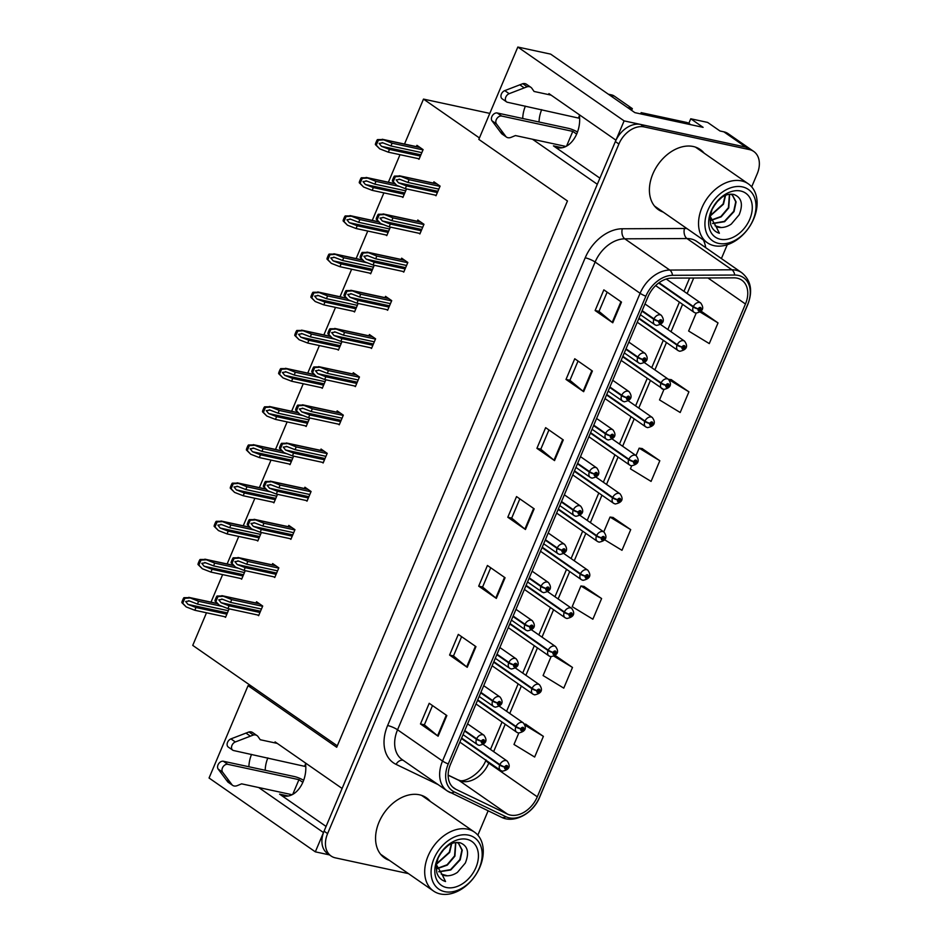 <?xml version="1.0" encoding="UTF-8"?>
<svg xmlns="http://www.w3.org/2000/svg" width="941" height="941" viewBox="0 0 941 941"><rect width="100%" height="100%" fill="white"/><g stroke="black" fill="none" stroke-linecap="round" stroke-linejoin="round"><path stroke-width="1.41" d="M326.068 826.433L279.595 794.145A24.431 16.479 -77.8 0 0 283.759 795.968A24.431 16.479 -77.8 0 0 303.026 781.9A24.431 16.479 -77.8 0 0 305.402 762.951M599.911 178.155L553.437 145.867A24.431 16.479 -77.8 0 0 557.601 147.702A24.431 16.479 -77.8 0 0 576.868 133.622A24.431 16.479 -77.8 0 0 579.244 114.673M251.541 754.4A24.431 16.479 -77.8 0 0 248.883 766.75M265.186 770.267A24.431 16.479 102.2 0 1 267.856 757.917M525.384 106.133A24.431 16.479 -77.8 0 0 522.714 118.484M541.687 109.65A24.431 16.479 -77.8 0 0 539.028 122.001M688.824 123.353L690.753 118.778L703.103 127.353L634.893 112.649L550.661 54.131L517.821 47.05L624.106 120.883L615.955 140.185L548.921 93.606M690.753 118.778L707.62 122.412L719.971 130.987L723.829 131.822L745.872 147.137L624.106 120.883M751.683 186.871L757.199 173.826A22.902 16.279 124.8 0 0 753.741 151.454L728.158 133.681A22.902 16.279 124.8 0 0 723.829 131.822M753.741 151.454A22.902 16.279 124.8 0 0 749.401 149.595L745.872 147.137A22.902 16.279 124.8 0 1 750.212 149.007A22.902 16.279 124.8 0 0 745.872 147.137L640.633 124.447A22.902 16.279 124.8 0 0 615.367 141.562L324.069 831.174A22.902 16.279 124.8 0 0 327.527 853.546L331.056 855.992A22.902 16.279 124.8 0 0 335.396 857.863L408.441 873.613M517.821 47.05L478.816 139.386L567.458 200.962L336.702 747.26L248.059 685.671L209.055 778.007L315.329 851.84L329.468 854.899M258.657 787.511L323.481 832.55L315.329 851.84M532.5 139.244L597.323 184.283L342.112 788.452L275.078 741.884M206.502 612.779L192.74 645.385L337.301 745.825M479.428 137.951L423.497 99.099L489.802 113.391M423.497 99.099L404.512 144.055M400.007 154.7L388.386 182.225M383.893 192.87L372.26 220.406M367.766 231.039L356.133 258.575M351.64 269.22L340.007 296.756M335.514 307.389L323.88 334.925M319.387 345.57L307.754 373.095M303.261 383.74L291.628 411.276M287.134 421.909L275.501 449.445M271.008 460.09L259.375 487.626M254.882 498.26L243.249 525.796M238.755 536.441L227.134 563.965M222.629 574.61L211.007 602.146M248.059 685.671L251.917 686.507M321.269 387.621L322.281 388.315L325.88 379.788M289.016 463.972L290.028 464.666L293.627 456.138M272.89 502.141L273.902 502.847L277.501 494.319M256.764 540.322L257.775 541.016L261.375 532.488M240.649 578.492L241.649 579.185L245.248 570.658M305.143 425.791L306.154 426.496L309.754 417.969M337.396 349.452L338.395 350.146L342.006 341.618M353.522 311.271L354.522 311.977L358.133 303.449M369.648 273.102L370.648 273.796L374.259 265.268M385.775 234.921L386.775 235.626L390.374 227.099M401.901 196.751L402.901 197.445L406.5 188.918M418.027 158.582L419.027 159.276L423.097 149.631L416.934 145.337L416.392 146.62M224.523 616.673L225.522 617.367L229.122 608.839M338.254 424.109L339.266 424.814L343.336 415.157L337.16 410.876L336.619 412.146M306.001 500.459L307.013 501.153L311.083 491.508L304.908 487.226L304.366 488.497M289.875 538.628L290.887 539.334L294.956 529.689L288.781 525.396L288.252 526.678M273.749 576.809L274.76 577.503L278.83 567.858L272.655 563.565L272.125 564.847M322.128 462.29L323.139 462.984L327.209 453.339L321.034 449.045L320.493 450.327M354.381 385.939L355.38 386.633L359.462 376.988L353.287 372.695L352.746 373.977M370.507 347.758L371.507 348.464L375.588 338.819L369.413 334.525L368.872 335.808M386.633 309.589L387.633 310.283L391.715 300.638L385.539 296.356L384.998 297.627M402.76 271.42L403.76 272.114L407.841 262.468L401.666 258.175L401.125 259.457M418.886 233.239L419.886 233.944L423.968 224.287L417.792 220.006L417.251 221.276M435.013 195.069L436.012 195.763L440.094 186.118L433.919 181.825L433.378 183.107M257.634 614.979L258.634 615.685L262.704 606.039L256.54 601.746L255.999 603.016M704.127 153.148A36.64 26.042 124.8 0 0 700.222 149.501A36.64 26.042 124.8 0 0 693.294 146.514A36.64 26.042 124.8 0 0 655.148 169.204A36.64 26.042 124.8 0 0 658.406 209.69A36.64 26.042 124.8 0 0 663.193 212.078M656.712 208.361A36.64 26.042 124.8 0 0 659.665 209.62M430.296 801.414A36.64 26.042 124.8 0 0 426.379 797.768A36.64 26.042 124.8 0 0 419.451 794.792A36.64 26.042 124.8 0 0 381.305 817.47A36.64 26.042 124.8 0 0 384.563 857.957A36.64 26.042 124.8 0 0 389.351 860.345M382.881 856.628A36.64 26.042 124.8 0 0 385.822 857.898M737.144 278.16A24.431 17.361 -55.2 0 1 741.767 280.147A24.431 17.361 -55.2 0 1 745.46 304.014L537.287 796.827A24.431 17.361 -55.2 0 1 507.422 814.083L455.856 789.287A24.431 17.361 -55.2 0 1 454.15 788.299A24.431 17.361 -55.2 0 1 450.457 764.433L648.043 296.686A24.431 17.361 -55.2 0 1 671.792 278.113L733.945 277.842A24.431 17.361 -55.2 0 1 737.144 278.16M738.309 275.407A27.477 19.538 124.8 0 0 734.709 275.043L672.544 275.325A27.477 19.538 124.8 0 0 645.844 296.215L448.257 763.951A27.477 19.538 124.8 0 0 454.327 791.922L505.893 816.717A27.477 19.538 124.8 0 0 539.499 797.309L747.672 304.496A27.477 19.538 124.8 0 0 738.309 275.407M518.785 733.086L513.986 744.46L534.653 757.035L543.38 736.356L525.701 724.194M601.605 598.547L580.926 585.972L572.199 606.651L592.865 619.213L601.605 598.547L583.926 586.384M663.923 389.515L659.523 399.925L680.19 412.499L688.918 391.832L671.239 379.67M631.67 465.866L630.411 468.83L651.078 481.404L659.817 460.737L642.138 448.575M604.769 539.852L621.977 550.309L630.705 529.642L613.026 517.479M477.852 835.149L488.12 810.836M721.406 258.563L727.252 244.731M749.401 149.595L644.162 126.906A22.902 16.279 124.8 0 0 618.896 144.008L327.597 833.62A22.902 16.279 124.8 0 0 331.056 855.992M467.23 667.31L449.586 655.054L458.314 634.387L475.958 646.643L467.23 667.31A6.105 1.223 22.9 0 1 466.677 666.898L475.405 646.255M438.118 736.215L420.474 723.958L429.214 703.292L446.846 715.548L438.118 736.215A6.105 1.223 22.9 0 1 437.577 735.803L446.293 715.16M554.543 460.596L536.911 448.339L545.639 427.661L563.283 439.918L554.543 460.596A6.105 1.223 22.9 0 1 554.002 460.184L562.718 439.529M583.655 391.691L566.011 379.435L574.751 358.756L592.383 371.013L583.655 391.691A6.105 1.223 22.9 0 1 583.114 391.28L591.83 370.625M612.767 322.775L595.124 310.53L603.851 289.852L621.495 302.108L612.767 322.775A6.105 1.223 22.9 0 1 612.215 322.363L620.942 301.72M496.33 598.405L478.698 586.149L487.426 565.482L505.07 577.739L496.33 598.405A6.105 1.223 22.9 0 1 495.789 597.994L504.505 577.351M525.443 529.501L507.799 517.244L516.538 496.577L534.17 508.822L525.443 529.501A6.105 1.223 22.9 0 1 524.89 529.089L533.618 508.446M551.038 656.736L543.086 675.556L563.765 688.13L572.493 667.451L555.296 655.512M696.164 313.165L688.624 331.02L709.291 343.594L718.03 322.916L701.186 311.212M507.799 517.244L511.704 518.091M519.832 498.859L511.692 518.126L524.89 529.089M478.698 586.149L482.604 586.996M490.72 567.764L482.58 587.031L495.789 597.994M595.124 310.53L599.029 311.365M607.145 292.145L599.005 311.4L612.215 322.363M566.011 379.435L569.917 380.27M578.045 361.05L569.905 380.317L583.114 391.28M536.911 448.339L540.816 449.175M548.932 429.955L540.793 449.222L554.002 460.184M420.474 723.958L424.379 724.805M432.507 705.574L424.367 724.841L437.577 735.803M449.586 655.054L453.491 655.901M461.608 636.669L453.48 655.936L466.677 666.898M630.705 529.642L610.039 517.068L613.238 517.503M603.769 531.9L610.039 517.068M659.817 460.737L639.151 448.163L642.35 448.598M636.022 455.55L639.151 448.163M688.918 391.832L668.769 379.576M622.671 356.757L660.935 383.34A3.823 0.87 21 0 0 665.957 385.316A1.906 1.353 124.8 0 0 668.745 385.834A1.906 1.353 124.8 0 0 666.016 385.175A3.823 0.647 -155.3 0 1 661.123 382.893A5.728 4.07 -55.2 0 1 667.345 378.847A5.728 4.07 -55.2 0 1 668.428 379.305L671.462 379.694M718.03 322.916L700.233 312.094M580.926 585.972L584.138 586.408M572.493 667.451L554.096 656.265M543.38 736.356L525.102 725.24M524.466 724.029L525.925 724.229M426.767 798.968A36.64 26.042 124.8 0 0 424.544 796.651M700.61 150.689A36.64 26.042 124.8 0 0 698.387 148.372M259.987 612.485L229.086 605.816L221.111 602.722L218.759 599.817L222.558 599.288L230.545 602.381L231.709 599.617L221.841 595.653L259.445 603.757M464.583 731.004L476.452 739.25A3.823 0.87 21 0 0 481.463 741.226A1.906 1.353 124.8 0 0 484.25 741.743A1.906 1.353 124.8 0 0 481.533 741.073L483.309 740.826L482.58 742.131L481.463 741.226M481.533 741.073A3.823 0.647 -155.3 0 1 476.64 738.803A5.728 4.07 -55.2 0 1 482.851 734.745A5.728 4.07 -55.2 0 1 483.933 735.215C487.744 740.508 486.144 743.896 479.134 745.366L477.405 744.613A5.728 4.07 -55.2 0 1 476.452 739.25M464.772 730.557L476.64 738.803M223.111 596.288L217.971 596.606L215.865 601.593L219.324 605.239L214.971 600.97A3.823 2.576 -77.8 0 1 215.383 599.37L216.254 597.3A3.823 2.576 -77.8 0 1 217.077 595.982L222.664 595.982L259.74 603.969M258.822 615.238L227.922 608.58L219.324 605.239M262.61 606.286L231.709 599.617M261.445 609.039L230.545 602.381M221.7 599.029L222.558 599.288M229.086 605.816L227.922 608.58M215.865 601.593L214.971 600.97M217.971 596.606L217.077 595.982M226.875 614.167L195.975 607.51L188 604.416L185.659 601.499L189.447 600.97L197.434 604.063L198.598 601.299L188.729 597.347L217.253 603.487M461.419 738.497L499.683 765.08A3.823 0.87 21 0 0 504.705 767.056A1.906 1.353 124.8 0 0 507.493 767.574A1.906 1.353 124.8 0 0 504.764 766.915L506.54 766.656L505.823 767.974L504.705 767.056M504.764 766.915A3.823 0.647 -155.3 0 1 499.871 764.633A5.728 4.07 -55.2 0 1 506.093 760.587A5.728 4.07 -55.2 0 1 507.175 761.046C510.975 766.339 509.375 769.726 502.376 771.208L500.636 770.456A5.728 4.07 -55.2 0 1 499.683 765.08M461.608 738.05L499.871 764.633M190 597.97L184.859 598.3L182.754 603.275L186.212 606.933L181.86 602.652A3.823 2.576 -77.8 0 1 182.272 601.052L183.142 598.982A3.823 2.576 -77.8 0 1 183.966 597.676L189.564 597.664L217.442 603.675M225.711 616.92L194.811 610.262L186.212 606.933M222.405 606.439L198.598 601.299M228.334 610.721L197.434 604.063M188.588 600.711L189.447 600.97M195.975 607.51L194.811 610.262M182.754 603.275L181.86 602.652M184.859 598.3L183.966 597.676M276.113 574.304L245.213 567.646L237.238 564.553L234.885 561.636L238.685 561.107L246.671 564.2L247.836 561.448L237.967 557.484L275.572 565.588M480.71 692.835L492.578 701.08A3.823 0.87 21 0 0 497.589 703.056A1.906 1.353 124.8 0 0 500.377 703.574A1.906 1.353 124.8 0 0 497.66 702.903L499.436 702.645L498.706 703.962L497.589 703.056M497.66 702.903A3.823 0.647 -155.3 0 1 492.766 700.622A5.728 4.07 -55.2 0 1 498.977 696.575A5.728 4.07 -55.2 0 1 500.059 697.034C503.87 702.339 502.271 705.715 495.26 707.197L493.531 706.444A5.728 4.07 -55.2 0 1 492.578 701.08M480.898 692.376L492.766 700.622M239.237 558.107L234.097 558.436L231.992 563.412L235.45 567.07L231.098 562.789A3.823 2.576 -77.8 0 1 231.51 561.189L232.38 559.13A3.823 2.576 -77.8 0 1 233.203 557.813L238.791 557.801L275.866 565.8M274.948 577.068L244.048 570.399L235.45 567.07M278.724 568.105L247.836 561.448M277.56 570.858L246.671 564.2M237.826 560.848L238.685 561.107M245.213 567.646L244.048 570.399M231.992 563.412L231.098 562.789M234.097 558.436L233.203 557.813M292.239 536.135L261.339 529.477L253.352 526.384L251.012 523.467L254.811 522.937L262.798 526.031L263.962 523.267L254.094 519.303L291.686 527.419M496.836 654.654L508.693 662.899A3.823 0.87 21 0 0 513.715 664.875A1.906 1.353 124.8 0 0 516.503 665.393A1.906 1.353 124.8 0 0 513.786 664.722L515.562 664.475L514.833 665.793L513.715 664.875M513.786 664.722A3.823 0.647 -155.3 0 1 508.893 662.452A5.728 4.07 -55.2 0 1 515.103 658.394A5.728 4.07 -55.2 0 1 516.186 658.865C519.997 664.158 518.397 667.545 511.386 669.016L509.657 668.275A5.728 4.07 -55.2 0 1 508.693 662.899M497.024 654.207L508.893 662.452M255.364 519.938L250.224 520.255L248.118 525.243L251.576 528.901L247.224 524.619A3.823 2.576 -77.8 0 1 247.636 523.02L248.506 520.949A3.823 2.576 -77.8 0 1 249.33 519.644L254.917 519.632L291.992 527.63M291.075 538.887L260.175 532.23L251.576 528.901M294.851 529.936L263.962 523.267M293.686 532.688L262.798 526.031M253.952 522.678L254.811 522.937M261.339 529.477L260.175 532.23M248.118 525.243L247.224 524.619M250.224 520.255L249.33 519.644M308.366 497.965L277.466 491.296L269.479 488.203L267.138 485.297L270.937 484.756L278.924 487.85L280.089 485.097L270.22 481.133L307.813 489.238M512.963 616.484L524.819 624.73A3.823 0.87 21 0 0 529.842 626.706A1.906 1.353 124.8 0 0 532.63 627.224A1.906 1.353 124.8 0 0 529.912 626.553L531.689 626.294L530.959 627.612L529.842 626.706M529.912 626.553A3.823 0.647 -155.3 0 1 525.019 624.283A5.728 4.07 -55.2 0 1 531.23 620.225A5.728 4.07 -55.2 0 1 532.312 620.695C536.123 625.988 534.523 629.376 527.513 630.846L525.784 630.094A5.728 4.07 -55.2 0 1 524.819 624.73M513.151 616.037L525.019 624.283M271.49 481.768L266.35 482.086L264.245 487.062L267.703 490.72L263.351 486.45A3.823 2.576 -77.8 0 1 263.762 484.85L264.633 482.78A3.823 2.576 -77.8 0 1 265.456 481.463L271.043 481.463L308.119 489.449M307.201 500.718L276.301 494.06L267.703 490.72M310.977 491.755L280.089 485.097M309.812 494.519L278.924 487.85M270.079 484.497L270.937 484.756M277.466 491.296L276.301 494.06M264.245 487.062L263.351 486.45M266.35 482.086L265.456 481.463M243.001 575.998L212.101 569.329L204.126 566.235L201.774 563.33L205.573 562.789L213.56 565.882L214.724 563.13L204.856 559.166L233.38 565.318M477.546 700.327L515.809 726.911A3.823 0.87 21 0 0 520.832 728.887A1.906 1.353 124.8 0 0 523.608 729.404A1.906 1.353 124.8 0 0 520.891 728.734L522.667 728.475L521.949 729.793L520.832 728.887M520.891 728.734A3.823 0.647 -155.3 0 1 515.997 726.464A5.728 4.07 -55.2 0 1 522.208 722.406A5.728 4.07 -55.2 0 1 523.302 722.876C527.101 728.169 525.501 731.557 518.503 733.027L516.762 732.274A5.728 4.07 -55.2 0 1 515.809 726.911M477.734 699.881L515.997 726.464M206.126 559.801L200.986 560.118L198.88 565.094L202.339 568.752L197.986 564.482A3.823 2.576 -77.8 0 1 198.398 562.883L199.269 560.812A3.823 2.576 -77.8 0 1 200.092 559.495L205.679 559.495L233.568 565.506M241.837 578.75L210.937 572.093L202.339 568.752M238.532 568.258L214.724 563.13M244.46 572.551L213.56 565.882M204.715 562.53L205.573 562.789M212.101 569.329L210.937 572.093M198.88 565.094L197.986 564.482M200.986 560.118L200.092 559.495M259.128 537.817L228.228 531.159L220.241 528.066L217.9 525.149L221.7 524.619L229.686 527.713L230.851 524.96L220.982 520.996L249.506 527.148M493.672 662.146L531.936 688.741A3.823 0.87 21 0 0 536.958 690.718A1.906 1.353 124.8 0 0 539.734 691.235A1.906 1.353 124.8 0 0 537.017 690.565L538.793 690.306L538.064 691.623L536.958 690.718M537.017 690.565A3.823 0.647 -155.3 0 1 532.124 688.283A5.728 4.07 -55.2 0 1 538.334 684.236A5.728 4.07 -55.2 0 1 539.428 684.695C543.228 690 541.628 693.376 534.629 694.858L532.888 694.105A5.728 4.07 -55.2 0 1 531.936 688.741M493.86 661.699L532.124 688.283M222.252 521.62L217.112 521.949L215.007 526.925L218.465 530.583L214.113 526.301A3.823 2.576 -77.8 0 1 214.524 524.702L215.395 522.631A3.823 2.576 -77.8 0 1 216.218 521.326L221.805 521.314L249.694 527.325M257.963 540.581L227.063 533.912L218.465 530.583M254.658 530.089L230.851 524.96M260.575 534.37L229.686 527.713M220.841 524.36L221.7 524.619M228.228 531.159L227.063 533.912M215.007 526.925L214.113 526.301M217.112 521.949L216.218 521.326M275.254 499.647L244.354 492.978L236.367 489.885L234.027 486.979L237.826 486.45L245.813 489.543L246.977 486.779L237.108 482.815L265.633 488.967M509.787 623.977L548.062 650.56A3.823 0.87 21 0 0 553.073 652.536A1.906 1.353 124.8 0 0 555.86 653.054A1.906 1.353 124.8 0 0 553.143 652.384L554.919 652.137L554.19 653.454L553.073 652.536M553.143 652.384A3.823 0.647 -155.3 0 1 548.25 650.113A5.728 4.07 -55.2 0 1 554.461 646.055A5.728 4.07 -55.2 0 1 555.543 646.526C559.354 651.819 557.754 655.207 550.744 656.677L549.015 655.936A5.728 4.07 -55.2 0 1 548.062 650.56M509.987 623.53L548.25 650.113M238.379 483.451L233.239 483.768L231.133 488.755L234.591 492.402L230.239 488.132A3.823 2.576 -77.8 0 1 230.651 486.532L231.521 484.462A3.823 2.576 -77.8 0 1 232.345 483.145L237.932 483.145L265.821 489.155M274.09 502.4L243.19 495.742L234.591 492.402M270.773 491.92L246.977 486.779M276.701 496.201L245.813 489.543M236.967 486.191L237.826 486.45M244.354 492.978L243.19 495.742M231.133 488.755L230.239 488.132M233.239 483.768L232.345 483.145M291.381 461.466L260.481 454.809L252.494 451.715L250.153 448.798L253.952 448.269L261.939 451.362L263.104 448.61L253.235 444.646L281.759 450.798M525.913 585.808L564.188 612.391A3.823 0.87 21 0 0 569.199 614.367A1.906 1.353 124.8 0 0 571.987 614.885A1.906 1.353 124.8 0 0 569.27 614.214L571.046 613.955L570.317 615.273L569.199 614.367M569.27 614.214A3.823 0.647 -155.3 0 1 564.377 611.944A5.728 4.07 -55.2 0 1 570.587 607.886A5.728 4.07 -55.2 0 1 571.669 608.357C575.48 613.65 573.881 617.037 566.87 618.508L565.141 617.755A5.728 4.07 -55.2 0 1 564.188 612.391M526.113 585.349L564.377 611.944M254.505 445.269L249.365 445.599L247.26 450.574L250.718 454.232L246.366 449.951A3.823 2.576 -77.8 0 1 246.777 448.351L247.648 446.293A3.823 2.576 -77.8 0 1 248.471 444.975L254.058 444.964L281.947 450.986M290.216 464.231L259.316 457.561L250.718 454.232M286.899 453.738L263.104 448.61M292.827 458.02L261.939 451.362M253.094 448.01L253.952 448.269M260.481 454.809L259.316 457.561M247.26 450.574L246.366 449.951M249.365 445.599L248.471 444.975M551.132 95.147L534.076 91.465L531.877 88.325A7.634 5.423 124.8 0 0 530.889 87.325A7.634 5.423 124.8 0 0 527.172 86.76L509.175 93.677A4.87 3.47 -55.2 0 0 505.611 97.641A4.87 3.47 -55.2 0 0 506.552 101.875A4.87 3.47 -55.2 0 0 507.47 102.275L579.621 118.319M690.776 124.694L689.224 123.624A15.268 10.857 124.8 0 0 686.342 122.377L641.15 112.638L643.997 114.614M640.668 113.896A15.268 10.857 124.8 0 0 641.15 112.638M627.647 107.615L632.34 108.627A15.268 10.292 -77.8 0 0 631.67 110.415M632.34 108.627L614.261 96.064A15.268 10.292 -77.8 0 0 611.65 94.923L608.345 94.206M579.397 115.743L578.609 117.613M576.668 134.081L572.787 131.387L566.564 146.114M572.787 131.387L501.647 116.049A4.87 3.47 -55.2 0 0 496.872 118.578A4.87 3.47 -55.2 0 0 496.425 123.883L506.058 136.763A7.634 5.423 124.8 0 0 506.458 137.08A7.634 5.423 124.8 0 0 511.175 137.315L515.445 135.563L565.941 146.455M506.058 136.763L501.647 133.693L492.014 120.824A4.87 3.47 124.8 0 1 492.461 115.52A4.87 3.47 124.8 0 1 497.236 112.991L568.376 128.329A7.634 1.529 -157.1 0 1 577.48 132.046M501.647 133.693A7.634 5.423 124.8 0 0 502.047 134.01L506.458 137.08M504.411 134.669L500 131.599M530.889 87.325L526.478 84.267A7.634 5.423 124.8 0 0 522.773 83.702L504.764 90.618A4.87 3.47 124.8 0 0 501.2 94.571A4.87 3.47 124.8 0 0 502.141 98.805L506.552 101.875M522.773 83.702L527.172 86.76M519.773 84.796L524.184 87.854M277.289 743.414L260.234 739.732L258.034 736.591A7.634 5.423 124.8 0 0 257.046 735.603A7.634 5.423 124.8 0 0 253.341 735.039L235.332 741.955A4.87 3.47 -55.2 0 0 231.78 745.907A4.87 3.47 -55.2 0 0 232.709 750.142A4.87 3.47 -55.2 0 0 233.627 750.542L305.79 766.586M305.554 764.01L304.766 765.88M302.826 782.359L298.944 779.666L292.733 794.392M298.944 779.666L227.804 764.327A4.87 3.47 -55.2 0 0 223.029 766.856A4.87 3.47 -55.2 0 0 222.582 772.149L232.215 785.029A7.634 5.423 124.8 0 0 232.615 785.347A7.634 5.423 124.8 0 0 237.332 785.594L241.602 783.841L292.098 794.722M232.215 785.029L227.804 781.971L218.171 769.091A4.87 3.47 124.8 0 1 218.618 763.786A4.87 3.47 124.8 0 1 223.393 761.257L294.533 776.596A7.634 1.529 -157.1 0 1 303.649 780.324M227.804 781.971A7.634 5.423 124.8 0 0 228.204 782.289L232.615 785.347M230.569 782.936L226.158 779.866M257.046 735.603L252.635 732.533A7.634 5.423 124.8 0 0 248.93 731.969L230.933 738.885A4.87 3.47 124.8 0 0 227.369 742.837A4.87 3.47 124.8 0 0 228.298 747.083L232.709 750.142M248.93 731.969L253.341 735.039M245.93 733.063L250.341 736.133M712.984 207.502L718.289 200.292M710.184 216.03L723.476 204.197L725.558 195.375M725.217 195.528L723.123 203.95L710.243 215.654M711.008 220.417L721.147 216.853L728.769 207.879L729.651 194.269M710.925 220.17L720.912 216.512L728.416 207.632L729.428 194.305M712.76 223.582L724.617 221.7L734.062 211.56L736.085 201.903L732.486 195.152L730.569 194.187M732.31 195.034L735.744 201.786L733.698 211.302L724.382 221.382L712.608 223.393M717.242 201.386L713.737 206.161M721.265 227.522A17.561 12.48 -55.2 0 1 716.007 226.393L719.394 233.262C715.019 231.909 712.114 228.957 710.678 224.429L710.043 217.218L712.019 209.561L716.148 202.668L721.747 197.445C725.487 194.681 729.522 193.693 733.874 194.469C741.59 197.469 743.355 204.221 739.179 214.76L731.286 224.076C728.075 226.275 724.735 227.416 721.265 227.522L715.054 225.793M710.137 216.348L716.007 226.381M718.536 243.378A31.3 22.243 -55.2 0 1 707.879 210.266A31.3 22.243 -55.2 0 1 742.402 186.883A31.3 22.243 -55.2 0 1 753.059 220.006A31.3 22.243 -55.2 0 1 718.536 243.378M701.927 207.714A35.876 25.501 -55.2 0 1 741.508 180.907A35.876 25.501 -55.2 0 1 748.295 183.824A35.876 25.501 -55.2 0 1 753.717 218.877A35.876 25.501 -55.2 0 1 714.148 245.683A35.876 25.501 -55.2 0 1 707.35 242.754A35.876 25.501 -55.2 0 1 701.927 207.714M707.35 242.754L655.312 206.608A35.876 25.501 -55.2 0 1 654.43 205.95M695.328 147.067A35.876 25.501 -55.2 0 1 696.258 147.678L748.295 183.824M711.184 210.972A26.724 18.996 -55.2 0 1 740.661 191.011A26.724 18.996 -55.2 0 1 749.754 219.288A26.724 18.996 -55.2 0 1 720.288 239.249A26.724 18.996 -55.2 0 1 711.184 210.972M439.153 855.781L444.458 848.57M436.342 864.308L449.633 852.475L451.715 843.654M451.374 843.795L449.28 852.228L436.401 863.92M437.177 868.684L447.304 865.12L454.926 856.145L455.809 842.548M437.083 868.437L447.081 864.779L454.574 855.898L455.585 842.571M438.918 871.848L450.774 869.966L460.22 859.827L462.243 850.17L458.643 843.418L456.726 842.466M458.467 843.301L461.902 850.064L459.855 859.568L450.539 869.649L438.777 871.66M443.399 849.664L439.894 854.428M447.422 875.8A17.561 12.48 -55.2 0 1 442.164 874.671L445.552 881.541C441.176 880.176 438.271 877.224 436.836 872.695L436.201 865.497L438.177 857.827L442.305 850.935L447.904 845.712C451.645 842.96 455.691 841.96 460.043 842.748C467.748 845.736 469.512 852.499 465.336 863.026L457.444 872.354C454.232 874.542 450.892 875.683 447.422 875.789L441.211 874.06M436.306 864.614L442.164 874.66M444.693 891.656A31.3 22.243 -55.2 0 1 434.036 858.533A31.3 22.243 -55.2 0 1 468.571 835.149A31.3 22.243 -55.2 0 1 479.228 868.272A31.3 22.243 -55.2 0 1 444.693 891.656M428.084 855.981A35.876 25.501 -55.2 0 1 467.665 829.174A35.876 25.501 -55.2 0 1 474.452 832.103A35.876 25.501 -55.2 0 1 479.886 867.143A35.876 25.501 -55.2 0 1 440.306 893.95A35.876 25.501 -55.2 0 1 433.519 891.033A35.876 25.501 -55.2 0 1 428.084 855.981M433.519 891.033L381.481 854.875A35.876 25.501 -55.2 0 1 380.587 854.216M421.497 795.345A35.876 25.501 -55.2 0 1 422.415 795.945L474.452 832.103M437.342 859.239A26.724 18.996 -55.2 0 1 466.818 839.29A26.724 18.996 -55.2 0 1 475.911 867.555A26.724 18.996 -55.2 0 1 446.446 887.516A26.724 18.996 -55.2 0 1 437.342 859.239M324.492 459.784L293.592 453.127L285.605 450.033L283.265 447.116L287.064 446.587L295.051 449.68L296.215 446.928L286.346 442.964L323.939 451.068M529.077 578.315L540.946 586.549A3.823 0.87 21 0 0 545.968 588.525A1.906 1.353 124.8 0 0 548.756 589.042A1.906 1.353 124.8 0 0 546.039 588.384L547.815 588.125L547.086 589.442L545.968 588.525M546.039 588.384A3.823 0.647 -155.3 0 1 541.134 586.102A5.728 4.07 -55.2 0 1 547.356 582.056A5.728 4.07 -55.2 0 1 548.438 582.514C552.249 587.807 550.65 591.195 543.639 592.677L541.91 591.924A5.728 4.07 -55.2 0 1 540.946 586.549M529.277 577.856L541.134 586.102M287.617 443.587L282.476 443.917L280.371 448.892L283.829 452.55L279.477 448.269A3.823 2.576 -77.8 0 1 279.889 446.669L280.759 444.599A3.823 2.576 -77.8 0 1 281.582 443.293L287.17 443.282L324.245 451.28M323.328 462.549L292.428 455.879L283.829 452.55M327.103 453.586L296.215 446.928M325.939 456.338L295.051 449.68M286.205 446.328L287.064 446.587M293.592 453.127L292.428 455.879M280.371 448.892L279.477 448.269M282.476 443.917L281.582 443.293M340.607 421.615L309.718 414.946L301.732 411.852L299.391 408.947L303.19 408.406L311.165 411.511L312.33 408.747L302.473 404.783L340.066 412.887M545.204 540.134L557.072 548.38A3.823 0.87 21 0 0 562.095 550.356A1.906 1.353 124.8 0 0 564.882 550.873A1.906 1.353 124.8 0 0 562.153 550.203L563.941 549.956L563.212 551.261L562.095 550.356M562.153 550.203A3.823 0.647 -155.3 0 1 557.26 547.933A5.728 4.07 -55.2 0 1 563.483 543.874A5.728 4.07 -55.2 0 1 564.565 544.345C568.376 549.638 566.776 553.026 559.766 554.496L558.037 553.743A5.728 4.07 -55.2 0 1 557.072 548.38M545.404 539.687L557.26 547.933M303.731 405.418L298.603 405.736L296.497 410.723L299.956 414.369L295.603 410.1A3.823 2.576 -77.8 0 1 296.003 408.5L296.886 406.43A3.823 2.576 -77.8 0 1 297.709 405.112L303.296 405.112L340.371 413.099M339.442 424.367L308.554 417.71L299.956 414.369M343.23 415.416L312.33 408.747M342.065 418.169L311.165 411.511M302.332 408.159L303.19 408.406M309.718 414.946L308.554 417.71M296.497 410.723L295.603 410.1M298.603 405.736L297.709 405.112M356.733 383.434L325.845 376.776L317.858 373.683L315.517 370.766L319.317 370.236L327.292 373.33L328.456 370.578L318.599 366.614L356.192 374.718M561.33 501.965L573.198 510.21A3.823 0.87 21 0 0 578.221 512.186A1.906 1.353 124.8 0 0 581.009 512.704A1.906 1.353 124.8 0 0 578.28 512.033L580.068 511.775L579.338 513.092L578.221 512.186M578.28 512.033A3.823 0.647 -155.3 0 1 573.387 509.751A5.728 4.07 -55.2 0 1 579.609 505.705A5.728 4.07 -55.2 0 1 580.691 506.164C584.502 511.469 582.902 514.845 575.892 516.327L574.151 515.574A5.728 4.07 -55.2 0 1 573.198 510.21M561.518 501.506L573.387 509.751M319.858 367.237L314.717 367.566L312.624 372.542L316.082 376.2L311.73 371.918A3.823 2.576 -77.8 0 1 312.13 370.319L313.012 368.26A3.823 2.576 -77.8 0 1 313.824 366.943L319.422 366.931L356.498 374.93M355.569 386.198L324.68 379.529L316.082 376.2M359.356 377.235L328.456 370.578M358.192 379.988L327.292 373.33M318.458 369.978L319.317 370.236M325.845 376.776L324.68 379.529M312.624 372.542L311.73 371.918M314.717 367.566L313.824 366.943M307.495 423.297L276.607 416.64L268.62 413.546L266.279 410.629L270.079 410.1L278.054 413.193L279.218 410.429L269.361 406.465L297.885 412.617M542.04 547.627L580.303 574.21A3.823 0.87 21 0 0 585.326 576.186A1.906 1.353 124.8 0 0 588.113 576.704A1.906 1.353 124.8 0 0 585.396 576.045L587.172 575.786L586.443 577.104L585.326 576.186M585.396 576.045A3.823 0.647 -155.3 0 1 580.503 573.763A5.728 4.07 -55.2 0 1 586.714 569.717A5.728 4.07 -55.2 0 1 587.796 570.175C591.607 575.469 590.007 578.856 582.997 580.338L581.267 579.585A5.728 4.07 -55.2 0 1 580.303 574.21M542.228 547.18L580.503 573.763M270.632 407.1L265.491 407.418L263.386 412.405L266.844 416.063L262.492 411.782A3.823 2.576 -77.8 0 1 262.892 410.182L263.774 408.112A3.823 2.576 -77.8 0 1 264.597 406.806L270.185 406.794L298.074 412.805M306.331 426.05L275.442 419.392L266.844 416.063M303.026 415.569L279.218 410.429M308.954 419.851L278.054 413.193M269.22 409.841L270.079 410.1M276.607 416.64L275.442 419.392M263.386 412.405L262.492 411.782M265.491 407.418L264.597 406.806M323.622 385.128L292.733 378.458L284.747 375.365L282.406 372.46L286.205 371.918L294.18 375.012L295.345 372.26L285.488 368.296L314.012 374.447M558.166 509.457L596.429 536.041A3.823 0.87 21 0 0 601.452 538.017A1.906 1.353 124.8 0 0 604.24 538.534A1.906 1.353 124.8 0 0 601.522 537.864L603.299 537.605L602.569 538.922L601.452 538.017M601.522 537.864A3.823 0.647 -155.3 0 1 596.629 535.594A5.728 4.07 -55.2 0 1 602.84 531.536A5.728 4.07 -55.2 0 1 603.922 532.006C607.733 537.299 606.133 540.687 599.123 542.157L597.394 541.404A5.728 4.07 -55.2 0 1 596.429 536.041M558.354 509.01L596.629 535.594M286.746 368.931L281.618 369.248L279.512 374.224L282.97 377.882L278.618 373.612A3.823 2.576 -77.8 0 1 279.018 372.013L279.9 369.942A3.823 2.576 -77.8 0 1 280.712 368.625L286.311 368.625L314.2 374.636M322.457 387.88L291.569 381.223L282.97 377.882M319.152 377.388L295.345 372.26M325.08 381.681L294.18 375.012M285.346 371.66L286.205 371.918M292.733 378.458L291.569 381.223M279.512 374.224L278.618 373.612M281.618 369.248L280.712 368.625M339.748 346.947L308.86 340.289L300.873 337.196L298.532 334.278L302.332 333.749L310.307 336.843L311.471 334.09L301.602 330.126L330.138 336.278M574.292 471.276L612.556 497.871A3.823 0.87 21 0 0 617.578 499.847A1.906 1.353 124.8 0 0 620.366 500.365A1.906 1.353 124.8 0 0 617.637 499.695L619.425 499.436L618.696 500.753L617.578 499.847M617.637 499.695A3.823 0.647 -155.3 0 1 612.744 497.413A5.728 4.07 -55.2 0 1 618.966 493.366A5.728 4.07 -55.2 0 1 620.048 493.825C623.859 499.13 622.26 502.506 615.249 503.988L613.52 503.235A5.728 4.07 -55.2 0 1 612.556 497.871M574.481 470.829L612.744 497.413M302.873 330.75L297.732 331.079L295.639 336.055L299.097 339.713L294.745 335.431A3.823 2.576 -77.8 0 1 295.145 333.832L296.027 331.761A3.823 2.576 -77.8 0 1 296.838 330.456L302.437 330.444L330.326 336.455M338.584 349.699L307.695 343.042L299.097 339.713M335.278 339.219L311.471 334.09M341.207 343.5L310.307 336.843M301.473 333.49L302.332 333.749M308.86 340.289L307.695 343.042M295.639 336.055L294.745 335.431M297.732 331.079L296.838 330.456M372.859 345.265L341.971 338.607L333.984 335.514L331.644 332.596L335.443 332.067L343.418 335.161L344.582 332.396L334.714 328.433L372.318 336.549M577.456 463.784L589.325 472.029A3.823 0.87 21 0 0 594.347 474.005A1.906 1.353 124.8 0 0 597.135 474.523A1.906 1.353 124.8 0 0 594.406 473.852L596.194 473.605L595.465 474.923L594.347 474.005M594.406 473.852A3.823 0.647 -155.3 0 1 589.513 471.582A5.728 4.07 -55.2 0 1 595.735 467.524A5.728 4.07 -55.2 0 1 596.817 467.995C600.617 473.288 599.017 476.675 592.018 478.146L590.278 477.405A5.728 4.07 -55.2 0 1 589.325 472.029M577.645 463.337L589.513 471.582M335.984 329.068L330.844 329.385L328.75 334.373L332.208 338.031L327.856 333.749A3.823 2.576 -77.8 0 1 328.256 332.149L329.127 330.079A3.823 2.576 -77.8 0 1 329.95 328.774L335.549 328.762L372.624 336.76M371.695 348.017L340.807 341.36L332.208 338.031M375.483 339.066L344.582 332.396M374.318 341.818L343.418 335.161M334.584 331.808L335.443 332.067M341.971 338.607L340.807 341.36M328.75 334.373L327.856 333.749M330.844 329.385L329.95 328.774M388.986 307.095L358.086 300.426L350.111 297.332L347.77 294.427L351.569 293.886L359.544 296.98L360.709 294.227L350.84 290.263L388.445 298.368M593.583 425.614L605.451 433.86A3.823 0.87 21 0 0 610.474 435.836A1.906 1.353 124.8 0 0 613.261 436.353A1.906 1.353 124.8 0 0 610.533 435.683L612.32 435.424L611.591 436.742L610.474 435.836M610.533 435.683A3.823 0.647 -155.3 0 1 605.639 433.413A5.728 4.07 -55.2 0 1 611.862 429.355A5.728 4.07 -55.2 0 1 612.944 429.825C616.743 435.118 615.143 438.506 608.145 439.976L606.404 439.224A5.728 4.07 -55.2 0 1 605.451 433.86M593.771 425.167L605.639 433.413M352.11 290.898L346.97 291.216L344.865 296.192L348.335 299.85L343.971 295.58A3.823 2.576 -77.8 0 1 344.382 293.98L345.253 291.91A3.823 2.576 -77.8 0 1 346.076 290.593L351.675 290.593L388.751 298.579M387.821 309.848L356.921 303.19L348.335 299.85M391.609 300.885L360.709 294.227M390.444 303.649L359.544 296.98M350.711 293.627L351.569 293.886M358.086 300.426L356.921 303.19M344.865 296.192L343.971 295.58M346.97 291.216L346.076 290.593M405.112 268.914L374.212 262.257L366.237 259.163L363.896 256.246L367.696 255.717L375.671 258.81L376.835 256.058L366.966 252.094L404.571 260.198M609.709 387.445L621.578 395.679A3.823 0.87 21 0 0 626.6 397.655A1.906 1.353 124.8 0 0 629.376 398.172A1.906 1.353 124.8 0 0 626.659 397.514L628.435 397.255L627.718 398.572L626.6 397.655M626.659 397.514A3.823 0.647 -155.3 0 1 621.766 395.232A5.728 4.07 -55.2 0 1 627.988 391.185A5.728 4.07 -55.2 0 1 629.07 391.644C632.87 396.937 631.27 400.325 624.271 401.807L622.53 401.054A5.728 4.07 -55.2 0 1 621.578 395.679M609.897 386.986L621.766 395.232M368.237 252.717L363.097 253.047L360.991 258.022L364.449 261.68L360.097 257.399A3.823 2.576 -77.8 0 1 360.509 255.799L361.379 253.729A3.823 2.576 -77.8 0 1 362.203 252.423L367.802 252.411L404.877 260.41M403.948 271.667L373.048 265.009L364.449 261.68M407.735 262.715L376.835 256.058M406.571 265.468L375.671 258.81M366.837 255.458L367.696 255.717M374.212 262.257L373.048 265.009M360.991 258.022L360.097 257.399M363.097 253.047L362.203 252.423M421.239 230.745L390.339 224.076L382.364 220.982L380.023 218.077L383.81 217.536L391.797 220.641L392.962 217.877L383.093 213.913L420.698 222.017M625.836 349.264L637.704 357.509A3.823 0.87 21 0 0 642.727 359.486A1.906 1.353 124.8 0 0 645.502 360.003A1.906 1.353 124.8 0 0 642.785 359.333L644.561 359.074L643.844 360.391L642.727 359.486M642.785 359.333A3.823 0.647 -155.3 0 1 637.892 357.062A5.728 4.07 -55.2 0 1 644.103 353.004A5.728 4.07 -55.2 0 1 645.197 353.475C648.996 358.768 647.396 362.156 640.398 363.626L638.657 362.873A5.728 4.07 -55.2 0 1 637.704 357.509M626.024 348.817L637.892 357.062M384.363 214.548L379.223 214.866L377.118 219.853L380.576 223.499L376.224 219.229A3.823 2.576 -77.8 0 1 376.635 217.63L377.506 215.56A3.823 2.576 -77.8 0 1 378.329 214.242L383.928 214.242L421.003 222.229M420.074 233.497L389.174 226.84L380.576 223.499M423.862 224.546L392.962 217.877M422.697 227.299L391.797 220.641M382.963 217.289L383.81 217.536M390.339 224.076L389.174 226.84M377.118 219.853L376.224 219.229M379.223 214.866L378.329 214.242M437.365 192.564L406.465 185.906L398.49 182.813L396.149 179.896L399.937 179.366L407.924 182.46L409.088 179.707L399.219 175.744L436.824 183.848M641.962 311.095L653.83 319.34A3.823 0.87 21 0 0 658.853 321.316A1.906 1.353 124.8 0 0 661.629 321.834A1.906 1.353 124.8 0 0 658.912 321.163L660.688 320.905L659.959 322.222L658.853 321.316M658.912 321.163A3.823 0.647 -155.3 0 1 654.019 318.881A5.728 4.07 -55.2 0 1 660.229 314.835A5.728 4.07 -55.2 0 1 661.311 315.294C665.122 320.599 663.523 323.975 656.524 325.457L654.783 324.704A5.728 4.07 -55.2 0 1 653.83 319.34M642.15 310.636L654.019 318.881M400.49 176.367L395.349 176.696L393.244 181.672L396.702 185.33L392.35 181.048A3.823 2.576 -77.8 0 1 392.762 179.449L393.632 177.39A3.823 2.576 -77.8 0 1 394.455 176.073L400.054 176.061L437.13 184.06M436.201 195.328L405.3 188.659L396.702 185.33M439.988 186.365L409.088 179.707M438.824 189.117L407.924 182.46M399.078 179.108L399.937 179.366M406.465 185.906L405.3 188.659M393.244 181.672L392.35 181.048M395.349 176.696L394.455 176.073M355.874 308.777L324.974 302.108L316.999 299.015L314.659 296.109L318.458 295.568L326.433 298.673L327.597 295.909L317.729 291.945L346.264 298.097M590.419 433.107L628.682 459.69A3.823 0.87 21 0 0 633.705 461.666A1.906 1.353 124.8 0 0 636.492 462.184A1.906 1.353 124.8 0 0 633.763 461.513L635.551 461.266L634.822 462.584L633.705 461.666M633.763 461.513A3.823 0.647 -155.3 0 1 628.87 459.243A5.728 4.07 -55.2 0 1 635.093 455.185A5.728 4.07 -55.2 0 1 636.175 455.656C639.986 460.949 638.386 464.336 631.376 465.807L629.647 465.054A5.728 4.07 -55.2 0 1 628.682 459.69M590.607 432.66L628.87 459.243M318.999 292.58L313.859 292.898L311.765 297.885L315.223 301.532L310.859 297.262A3.823 2.576 -77.8 0 1 311.271 295.662L312.141 293.592A3.823 2.576 -77.8 0 1 312.965 292.275L318.564 292.275L346.453 298.285M354.71 311.53L323.822 304.872L315.223 301.532M351.405 301.049L327.597 295.909M357.333 305.331L326.433 298.673M317.599 295.321L318.458 295.568M324.974 302.108L323.822 304.872M311.765 297.885L310.859 297.262M313.859 292.898L312.965 292.275M372.001 270.596L341.101 263.939L333.126 260.845L330.785 257.928L334.584 257.399L342.559 260.492L343.724 257.74L333.855 253.776L362.391 259.928M606.545 394.938L644.808 421.521A3.823 0.87 21 0 0 649.831 423.497A1.906 1.353 124.8 0 0 652.619 424.015A1.906 1.353 124.8 0 0 649.89 423.344L651.678 423.085L650.949 424.403L649.831 423.497M649.89 423.344A3.823 0.647 -155.3 0 1 644.997 421.062A5.728 4.07 -55.2 0 1 651.219 417.016A5.728 4.07 -55.2 0 1 652.301 417.486C656.112 422.78 654.513 426.155 647.502 427.637L645.761 426.885A5.728 4.07 -55.2 0 1 644.808 421.521M606.733 394.479L644.997 421.062M335.125 254.399L329.985 254.729L327.88 259.704L331.338 263.362L326.986 259.081A3.823 2.576 -77.8 0 1 327.397 257.481L328.268 255.423A3.823 2.576 -77.8 0 1 329.091 254.105L334.69 254.094L362.567 260.116M370.836 273.361L339.936 266.691L331.338 263.362M367.531 262.868L343.724 257.74M373.459 267.15L342.559 260.492M333.726 257.14L334.584 257.399M341.101 263.939L339.936 266.691M327.88 259.704L326.986 259.081M329.985 254.729L329.091 254.105M388.127 232.427L357.227 225.769L349.252 222.676L346.911 219.759L350.711 219.229L358.686 222.323L359.85 219.559L349.981 215.595L378.517 221.747M666.016 385.175L667.804 384.916L667.075 386.233L665.957 385.316M622.86 356.31L661.123 382.893M351.252 216.23L346.112 216.548L344.006 221.535L347.464 225.193L343.112 220.912A3.823 2.576 -77.8 0 1 343.524 219.312L344.394 217.242A3.823 2.576 -77.8 0 1 345.218 215.936L350.817 215.924L378.694 221.935M386.963 235.179L356.063 228.522L347.464 225.193M383.657 224.699L359.85 219.559M389.586 228.981L358.686 222.323M349.852 218.971L350.711 219.229M357.227 225.769L356.063 228.522M344.006 221.535L343.112 220.912M346.112 216.548L345.218 215.936M404.254 194.258L373.354 187.588L365.379 184.495L363.038 181.589L366.825 181.048L374.812 184.142L375.977 181.39L366.108 177.426L394.632 183.577M638.798 318.587L677.061 345.171A3.823 0.87 21 0 0 682.084 347.147A1.906 1.353 124.8 0 0 684.872 347.664A1.906 1.353 124.8 0 0 682.143 346.994L683.919 346.735L683.201 348.052L682.084 347.147M682.143 346.994A3.823 0.647 -155.3 0 1 677.249 344.724A5.728 4.07 -55.2 0 1 683.472 340.666A5.728 4.07 -55.2 0 1 684.554 341.136C688.353 346.429 686.754 349.817 679.755 351.287L678.014 350.534A5.728 4.07 -55.2 0 1 677.061 345.171M638.986 318.14L677.249 344.724M367.378 178.061L362.238 178.378L360.132 183.354L363.591 187.012L359.239 182.742A3.823 2.576 -77.8 0 1 359.65 181.143L360.521 179.072A3.823 2.576 -77.8 0 1 361.344 177.755L366.943 177.755L394.82 183.766M403.089 197.01L372.189 190.353L363.591 187.012M399.784 186.518L375.977 181.39M405.712 190.811L374.812 184.142M365.978 180.79L366.825 181.048M373.354 187.588L372.189 190.353M360.132 183.354L359.239 182.742M362.238 178.378L361.344 177.755M420.38 156.077L389.48 149.419L381.505 146.326L379.152 143.408L382.952 142.879L390.938 145.973L392.103 143.22L382.234 139.256L419.839 147.361M658.665 283.018L693.188 307.001A3.823 0.87 21 0 0 698.21 308.966A1.906 1.353 124.8 0 0 700.986 309.495A1.906 1.353 124.8 0 0 698.269 308.824L700.045 308.566L699.328 309.883L698.21 308.966M698.269 308.824A3.823 0.647 -155.3 0 1 693.376 306.543A5.728 4.07 -55.2 0 1 699.598 302.496A5.728 4.07 -55.2 0 1 700.68 302.955C704.48 308.248 702.88 311.636 695.881 313.118L694.14 312.365A5.728 4.07 -55.2 0 1 693.188 307.001M659.076 282.712L693.376 306.543M383.505 139.88L378.364 140.209L376.259 145.185L379.717 148.843L375.365 144.561A3.823 2.576 -77.8 0 1 375.777 142.961L376.647 140.891A3.823 2.576 -77.8 0 1 377.47 139.586L383.058 139.574L420.133 147.572M419.215 158.829L388.315 152.171L379.717 148.843M423.003 149.878L392.103 143.22M421.839 152.63L390.938 145.973M382.093 142.62L382.952 142.879M389.48 149.419L388.315 152.171M376.259 145.185L375.365 144.561M378.364 140.209L377.47 139.586M279.595 794.145L288.311 796.015M553.437 145.867L562.153 147.749M507.422 814.083L458.914 780.383A24.431 17.361 124.8 0 0 461.831 781.383A24.431 17.361 124.8 0 0 488.779 763.127L489.085 762.422M448.151 775.208L458.914 780.383A13.739 9.598 -64.3 0 0 457.985 779.842L459.49 780.348C463.96 782.841 480.757 774.29 486.038 759.916M745.46 304.014L707.961 277.96M438.13 784.594L396.055 764.363A38.169 27.136 -55.2 0 1 387.621 725.523L585.208 257.787A7.634 1.529 22.9 0 1 595.124 262.033L640.103 293.286A30.535 21.702 -55.2 0 1 669.78 270.067L731.945 269.796A30.535 21.702 -55.2 0 1 735.944 270.196A30.535 21.702 -55.2 0 1 741.731 272.69L696.752 241.437A30.535 21.702 124.8 0 0 690.965 238.943A30.535 21.702 124.8 0 0 686.965 238.544L624.8 238.826A30.535 21.702 124.8 0 0 595.124 262.033L397.549 729.781A30.535 21.702 124.8 0 0 402.16 759.61L447.14 790.863A30.535 21.702 -55.2 0 1 442.529 761.034L640.103 293.286A7.634 1.529 22.9 0 0 645.844 296.215M734.709 275.043A7.634 4.811 89.7 0 0 731.945 269.796L686.965 238.544A7.634 4.811 -90.3 0 1 684.46 228.487A38.169 27.136 -55.2 0 1 686.977 228.604M448.257 763.951A7.634 1.529 -157.1 0 1 442.529 761.034L397.549 729.781A7.634 1.529 22.9 0 0 387.621 725.523M449.269 792.099A30.535 21.702 -55.2 0 1 447.14 790.863L501.353 817.2C514.186 823.916 533.253 813.377 539.699 797.109L747.872 304.296A7.634 1.529 -157.1 0 1 747.672 304.496M454.327 791.922A7.634 5.34 115.7 0 1 449.786 792.404M585.208 257.787A38.169 27.136 -55.2 0 1 622.307 228.769A7.634 4.811 -90.3 0 0 624.8 238.826L669.78 270.067A7.634 4.811 89.7 0 1 672.544 275.325M505.893 816.717A7.634 5.34 115.7 0 1 501.353 817.2M622.307 228.769L684.46 228.487M703.362 239.99A38.169 27.136 -55.2 0 1 705.703 247.659M644.162 126.906L640.633 124.447M618.896 144.008L615.367 141.562M327.597 833.62L324.069 831.174M403.195 760.328A7.634 5.34 -64.3 0 0 396.055 764.363M455.856 789.287L452.633 787.041M537.287 796.827L488.779 763.127A13.739 2.741 22.9 0 1 486.015 760.293M493.637 751.647L505.211 724.252M509.763 713.466L521.338 686.071M525.89 675.297L537.452 647.902M542.016 637.116L553.579 609.721M558.131 598.947L569.705 571.552M574.257 560.777L585.831 533.382M590.383 522.596L601.958 495.201M606.51 484.427L618.084 457.032M622.636 446.246L634.21 418.851M638.763 408.076L650.337 380.682M654.889 369.907L666.463 342.512M671.015 331.726L682.59 304.331M687.142 293.557L693.705 278.018M260.516 611.227L221.111 602.722M478.487 745.084A5.728 4.07 -55.2 0 1 477.405 744.613L463.043 734.639M227.404 612.909L188 604.416M501.718 770.914A5.728 4.07 -55.2 0 1 500.636 770.456L459.878 742.131M276.642 573.045L237.238 564.553M494.613 706.914A5.728 4.07 -55.2 0 1 493.531 706.444L479.169 696.469M292.769 534.876L253.352 526.384M510.74 668.733A5.728 4.07 -55.2 0 1 509.657 668.275L495.295 658.288M308.895 496.707L269.479 488.203M526.866 630.564A5.728 4.07 -55.2 0 1 525.784 630.094L511.422 620.119M243.531 574.739L204.126 566.235M517.844 732.745A5.728 4.07 -55.2 0 1 516.762 732.274L476.005 703.962M259.657 536.558L220.241 528.066M533.97 694.576A5.728 4.07 -55.2 0 1 532.888 694.105L492.131 665.793M275.784 498.389L236.367 489.885M550.097 656.395A5.728 4.07 -55.2 0 1 549.015 655.936L508.258 627.612M291.91 460.208L252.494 451.715M566.223 618.225A5.728 4.07 -55.2 0 1 565.141 617.755L524.384 589.442M686.342 122.377L689.177 124.353M609.556 95.053L614.261 96.064M501.647 116.049L497.236 112.991M509.175 93.677L504.764 90.618M496.425 123.883L492.014 120.824M227.804 764.327L223.393 761.257M235.332 741.955L230.933 738.885M222.582 772.149L218.171 769.091M325.021 458.526L285.605 450.033M542.992 592.383A5.728 4.07 -55.2 0 1 541.91 591.924L527.548 581.95M341.148 420.356L301.732 411.852M559.119 554.214A5.728 4.07 -55.2 0 1 558.037 553.743L543.675 543.769M357.274 382.175L317.858 373.683M575.245 516.044A5.728 4.07 -55.2 0 1 574.151 515.574L559.801 505.599M308.036 422.038L268.62 413.546M582.35 580.044A5.728 4.07 -55.2 0 1 581.267 579.585L540.51 551.261M324.163 383.869L284.747 375.365M598.476 541.875A5.728 4.07 -55.2 0 1 597.394 541.404L556.637 513.092M340.277 345.688L300.873 337.196M614.602 503.694A5.728 4.07 -55.2 0 1 613.52 503.235L572.763 474.923M373.389 344.006L333.984 335.514M591.371 477.863A5.728 4.07 -55.2 0 1 590.278 477.405L575.927 467.418M389.515 305.837L350.111 297.332M607.486 439.694A5.728 4.07 -55.2 0 1 606.404 439.224L592.054 429.249M405.642 267.656L366.237 259.163M623.612 401.513A5.728 4.07 -55.2 0 1 622.53 401.054L608.168 391.08M421.768 229.486L382.364 220.982M639.739 363.344A5.728 4.07 -55.2 0 1 638.657 362.873L624.295 352.899M437.894 191.305L398.49 182.813M655.865 325.174A5.728 4.07 -55.2 0 1 654.783 324.704L640.421 314.729M356.404 307.519L316.999 299.015M630.729 465.524A5.728 4.07 -55.2 0 1 629.647 465.054L588.878 436.742M372.53 269.338L333.126 260.845M646.855 427.355A5.728 4.07 -55.2 0 1 645.761 426.885L605.004 398.572M388.657 231.168L349.252 222.676M662.97 389.174A5.728 4.07 -55.2 0 1 661.888 388.715A5.728 4.07 -55.2 0 1 660.935 383.34M404.783 192.999L365.379 184.495M679.096 351.005A5.728 4.07 -55.2 0 1 678.014 350.534L637.257 322.222M420.909 154.818L381.505 146.326M695.223 312.824A5.728 4.07 -55.2 0 1 694.14 312.365L655.63 285.605M747.872 304.296C752.953 290.769 750.906 280.23 741.731 272.69M448.151 775.113L457.985 779.842M490.473 749.448L502.035 722.053M506.599 711.267L518.162 683.872M522.714 673.097L534.288 645.702M538.84 634.916L550.414 607.521M554.967 596.747L566.541 569.352M571.093 558.578L582.667 531.183M587.219 520.397L598.794 493.002M603.346 482.227L614.92 454.832M619.472 444.046L631.046 416.651M635.598 405.877L647.173 378.482M651.725 367.708L663.299 340.313M667.851 329.526L679.414 302.132M683.978 291.357L689.6 278.042M467.595 723.864L483.933 735.215M483.321 744.472L507.175 761.046M483.721 685.683L500.059 697.034M499.847 647.514L516.186 658.865M515.974 609.345L532.312 620.695M499.436 706.303L523.302 722.876M515.562 668.122L539.428 684.695M531.689 629.952L555.543 646.526M547.815 591.783L571.669 608.357M532.1 571.163L548.438 582.514M548.227 532.994L564.565 544.345M564.353 494.813L580.691 506.164M563.941 553.602L587.796 570.175M580.068 515.433L603.922 532.006M596.194 477.252L620.048 493.825M580.479 456.644L596.817 467.995M596.606 418.474L612.944 429.825M612.732 380.293L629.07 391.644M628.859 342.124L645.197 353.475M644.973 303.943L661.311 315.294M612.32 439.082L636.175 455.656M628.447 400.901L652.301 417.486M644.573 362.732L668.428 379.305C672.227 384.598 670.627 387.986 663.628 389.468L621.131 360.391M660.7 324.563L684.554 341.136M666.24 279.03L700.68 302.955"/></g></svg>
